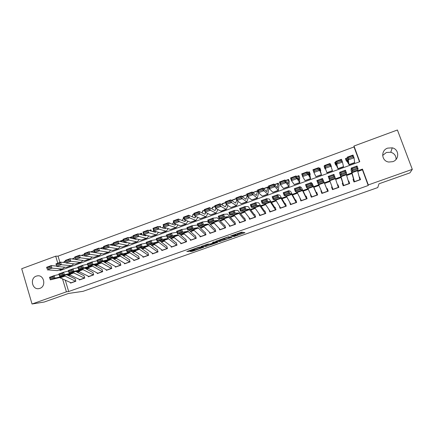 <?xml version="1.0" encoding="UTF-8"?>
<svg xmlns="http://www.w3.org/2000/svg" width="434" height="434" viewBox="0 0 434 434"><rect width="100%" height="100%" fill="white"/><g stroke="black" fill="none" stroke-linecap="round" stroke-linejoin="round"><path stroke-width="0.65" d="M233.633 236.687L244.95 232.667L241.738 232.136L230.514 236.009L236.02 234.637L231.837 236.476L237.772 234.875L233.633 236.687M36.266 276.127L37.346 275.856C44.073 274.548 46.476 286.359 39.879 288.371L38.941 288.621C32.159 290.069 29.631 278.189 36.266 276.127M382.636 155.448L386.374 152.486L390.774 152.242C394.338 153.381 396.106 155.768 396.068 159.392M387.665 148.113L392.265 147.848C399.231 149.193 399.606 159.566 392.754 161.67L388.728 162.034C381.394 161.128 380.58 150.332 387.665 148.113M190.824 251.215L190.179 251.536L192.598 251.215L203.817 247.174L199.494 247.06L198.322 247.38L186.81 251.541L189.577 251.215L194.828 249.317L194.036 249.154L198.962 247.532L201.843 247.711L190.824 251.215M359.493 161.822L354.019 146.942L353.992 146.03L397.408 129.999L412.3 169.352L409.935 172.857L378.985 183.794L377.759 187.569L83.046 291.328L68.496 293.455L44.241 302.021L32.029 304.001L21.7 268.722L55.693 256.174L57.803 263.188M412.3 169.352L368.314 184.927L362.477 169.081L357.621 170.833M65.225 280.001L68.686 291.512L368.216 185.508L368.314 184.927M68.686 291.512L66.407 291.832L32.029 304.001M219.468 241.657L232.076 237.246L228.517 236.807L227.373 237.116L215.568 241.337L219.468 241.657L219.154 240.707L223.705 239.188M217.054 242.161L217.184 242.546L205.391 246.62L201.11 246.441L207.647 244.179L210.49 243.946L214.266 242.563L212.557 242.416M217.184 242.546L217.879 242.215L213.864 241.955L212.557 242.384M65.491 261.062L64.053 261.588L64.666 261.566M74.952 257.595L73.449 258.355M84.484 254.107L82.292 255.121M94.086 250.597L90.603 251.872L91.032 252.024M103.753 247.054L100.026 248.422M113.496 243.49L109.688 244.884M123.918 242.286L123.18 239.948L119.421 241.32M133.026 238.635L132.375 236.584L129.229 237.734M142.184 234.93L141.63 233.194L139.102 234.121M151.39 231.159L150.951 229.781L149.052 230.476M160.645 227.313L160.336 226.347L159.077 226.808M169.949 223.391L169.786 222.892L169.173 223.114M183.739 217.781L183.126 218.009L183.658 218.107M194.079 214L192.739 214.488L193.266 214.608M204.495 210.186L202.418 210.946L202.938 211.081M214.993 206.345L212.161 207.381L212.682 207.539M225.566 202.472L221.98 203.79L222.496 203.969M236.226 198.571L231.864 200.172L232.38 200.378M246.962 194.644L242.026 196.45M257.785 190.683L252.751 192.528M268.923 189.463L268.044 186.929L263.557 188.568M279.149 185.73L278.265 183.186L274.451 184.58M289.451 181.971L288.556 179.421L285.431 180.566M299.829 178.179L298.923 175.629L296.493 176.513M309.377 174.696L310.277 174.365L309.366 171.804L307.646 172.434M320.129 170.774L320.807 170.524L319.885 167.953L318.881 168.321M324.529 166.255L324.117 166.406L325.104 168.956M330.231 164.166L331.283 166.699M335.905 162.094L334.744 162.517L335.683 165.094L336.415 164.828M353.77 179.106L353.043 179.367L353.998 181.976L360.513 179.649L359.553 177.039L359.244 177.148M342.887 183.002L342.263 183.224L343.207 185.828L349.674 183.517L348.724 180.913L348.318 181.059M332.081 186.87L331.56 187.054L332.498 189.647L338.911 187.358L337.972 184.759L337.473 184.938M321.355 190.71L320.938 190.857L321.865 193.445L328.234 191.172L327.301 188.578L326.704 188.79M310.711 194.519L310.391 194.633L311.308 197.21L317.634 194.953L316.711 192.37L316.023 192.615M300.144 198.3L300.833 200.947L307.109 198.707L306.198 196.135L305.417 196.412M289.652 202.054L290.433 204.658L296.666 202.434L295.76 199.868L294.887 200.177M279.241 205.781L280.109 208.342L286.294 206.134L285.398 203.579L284.438 203.92M269.075 209.736L269.861 212.004L276.002 209.812L275.113 207.257M259.006 213.653L259.684 215.633L265.782 213.457L264.903 210.913M248.98 217.477L249.583 219.241L255.637 217.076L254.763 214.537M239.009 221.226L239.552 222.816L245.563 220.673L244.7 218.139M229.103 224.915L229.591 226.369L235.559 224.242L234.707 221.72M219.257 228.555L219.707 229.901L225.631 227.785L224.785 225.268M209.47 232.157L209.888 233.405L215.769 231.306L214.933 228.794M199.754 235.716L200.139 236.883L205.982 234.799L205.152 232.293M190.097 239.237L190.461 240.338L196.26 238.266L195.436 235.77M180.511 242.725L180.848 243.767L186.609 241.711L185.79 239.221M170.985 246.186L171.305 247.174L177.023 245.134L176.215 242.649M161.524 249.615L161.828 250.554L167.502 248.53L166.705 246.056M152.128 253.011L152.415 253.912L158.052 251.899L157.26 249.436M142.791 256.385L143.068 257.248L148.667 255.252L147.88 252.789M133.52 259.733L133.786 260.563L139.347 258.577L138.565 256.125M124.314 263.053L124.563 263.85L130.086 261.881L129.316 259.434M115.167 266.346L115.406 267.122L120.896 265.163L120.131 262.722M106.086 269.617L106.314 270.366L111.766 268.418L111.006 265.988M97.059 272.861L97.281 273.588L102.695 271.657L101.947 269.232M88.097 276.084L88.314 276.789L93.69 274.868L92.947 272.449M79.194 279.284L79.406 279.968L84.744 278.064L84.006 275.65M368.216 185.508L362.433 169.797L357.784 171.473M351.979 173.562L346.641 175.482M340.999 177.517L335.58 179.464M330.084 181.445L324.681 183.387M319.153 185.383L313.907 187.271M308.303 189.289L303.209 191.117M297.534 193.163L292.592 194.942M286.841 197.009L282.057 198.734M276.236 200.828L271.597 202.499M265.706 204.62L261.214 206.237M255.257 208.385L250.906 209.947M244.884 212.118L240.675 213.631M234.588 215.823L230.519 217.288M224.367 219.506L220.434 220.917M214.217 223.157L210.425 224.524M204.148 226.781L200.486 228.1M194.144 230.383L190.618 231.653M184.217 233.959L180.821 235.179M174.365 237.506L171.094 238.684M164.578 241.027L161.437 242.156M154.862 244.526L151.851 245.611M145.216 247.998L142.325 249.04M135.641 251.443L132.875 252.442M126.131 254.867L123.484 255.821M116.692 258.268L114.158 259.179M107.312 261.642L104.903 262.51M98.003 264.995L95.708 265.82M88.758 268.326L86.578 269.107M79.579 271.63L77.507 272.373M70.46 274.912L68.501 275.617M75.125 278.829L75.858 281.232L70.552 283.125L70.351 282.463M354.019 146.942L58.042 256.136L59.93 262.407M61.953 269.123L62.154 269.791M347.368 157.895L345.453 158.6L346.397 161.182L347.374 160.83M330.486 164.074L331.413 166.651L331.147 166.748M324.117 166.406L325.044 168.978L325.462 168.826M231.864 200.172L232.087 200.823M221.98 203.79L222.23 204.533M212.161 207.381L212.394 208.081M202.418 210.946L202.635 211.608M192.739 214.488L192.946 215.118M183.126 218.009L183.322 218.606M81.695 255.132L81.82 255.539M72.841 258.371L72.972 258.789M64.053 261.588L64.178 261.995M58.042 256.136L55.693 256.174M59.816 269.899L60.017 270.566L359.77 161.725L353.992 146.03M62.453 278.671L66.407 291.832M351.806 172.927L346.451 174.859M340.798 176.893L335.368 178.851M329.862 180.832L324.448 182.785M318.903 184.781L313.646 186.674M308.031 188.698L302.927 190.537M297.236 192.588L292.288 194.367M286.527 196.445L281.731 198.17M275.899 200.275L271.25 201.946M265.348 204.072L260.845 205.694M254.877 207.848L250.516 209.416M244.483 211.591L240.262 213.11M234.165 215.307L230.085 216.778M223.922 218.996L219.984 220.418M213.756 222.658L209.953 224.031M203.66 226.298L199.998 227.617M193.645 229.906L190.108 231.181M183.696 233.487L180.294 234.713M173.822 237.045L170.551 238.223M164.019 240.577L160.873 241.711M154.287 244.082L151.265 245.172M144.625 247.564L141.728 248.606M135.028 251.02L132.251 252.018M125.502 254.454L122.849 255.409M116.041 257.861L113.507 258.772M106.65 261.246L104.231 262.114M97.325 264.604L95.019 265.434M88.059 267.941L85.872 268.727M78.863 271.255L76.791 272.004M69.733 274.543L67.769 275.254M362.433 169.797L362.477 169.081M359.553 177.039L359.515 178.195M348.724 180.913L349.017 183.387M331.56 187.054L332.58 189.62M337.972 184.759L338.737 187.423M320.938 190.857L322.381 193.26M310.391 194.633L311.227 195.642M299.927 198.376L300.409 198.826M237.474 234.002L237.772 234.875M236.02 234.637L235.846 234.121L237.447 233.915M237.572 234.295L243.067 232.358M217.559 240.582L219.154 240.707M230.08 237.875L230.584 237.637L227.427 237.295L222.93 239.118L225.17 239.318L230.08 237.875M209.34 244.261L206.21 245.367L206.524 246.306M203.329 245.611L206.21 245.367M211.06 244.342L215.931 242.622L215.02 242.568L210.805 243.962L210.116 244.299L211.06 244.342M352.826 156.967L352.413 155.866L348.345 157.358L348.752 158.453L352.826 156.967L354.052 157.808L348.247 159.924L347.233 157.184L353.032 155.057L354.052 157.808L354.686 162.745L349.115 164.768M348.752 158.453L348.247 159.924L349.099 164.779L346.972 161.193M346.289 160.884L346.023 158.567L348.122 162.066L347.233 157.184L348.345 157.358M352.413 155.866L353.032 155.057M354.518 181.792L351.985 172.71L352.262 170.909L351.236 168.094L351.057 170.264L353.558 179.182M353.596 179.334L353.683 181.108M352.441 168.528L351.236 168.094L357.057 165.989L358.083 168.81L352.262 170.909L352.853 169.656L356.938 168.18L356.526 167.052L352.441 168.528L352.853 169.656M359.938 179.855L357.583 170.692L358.083 168.81L356.938 168.18M357.057 165.989L356.526 167.052M341.227 161.209L340.826 160.108L336.789 161.589L337.191 162.685L341.227 161.209L342.469 162.034L336.713 164.139L335.715 161.399L341.466 159.294L342.469 162.034L343.533 166.797L337.999 168.81M337.191 162.685L336.713 164.139L337.988 168.815L336.269 165.099M335.938 165.001L335.325 162.484L337.017 166.113L335.715 161.399L336.789 161.589M340.826 160.108L341.466 159.294M329.986 163.499L332.466 170.822L326.965 172.819L324.285 165.587L329.986 163.499L329.325 164.318L325.321 165.783L325.717 166.878L329.721 165.414L329.325 164.318M329.721 165.414L330.979 166.233L325.267 168.316L325.717 166.878M324.285 165.587L325.321 165.783M320.493 170.638L319.424 168.3L320.514 172.13L318.605 167.67L321.486 174.81L320.363 170.904M318.306 169.585L317.916 168.495L313.945 169.949L314.335 171.039L318.306 169.585L319.581 170.394L313.918 172.461L315.93 176.649L321.48 174.815M314.335 171.039L313.918 172.461L312.947 169.743L318.605 167.67L317.916 168.495M312.947 169.743L313.945 169.949M310.272 174.349L308.916 172.146L309.621 176.101L307.31 171.804L308.27 174.522L310.587 178.77L309.854 174.739M306.984 173.73L306.599 172.64L302.655 174.083L303.041 175.168L306.984 173.73L308.27 174.522L302.65 176.578L305.037 180.604L310.576 178.775M303.041 175.168L302.65 176.578L301.695 173.86L307.31 171.804L306.599 172.64M301.695 173.86L302.655 174.083M343.733 185.638L339.67 172.282L339.73 173.513L342.784 183.039M342.833 183.186L343.478 185.73M340.842 172.727L339.67 172.282L345.442 170.193L346.462 173.003L340.685 175.086L341.249 173.85L345.296 172.385L344.889 171.262L340.842 172.727L341.249 173.85M349.115 183.718L346.408 174.718L346.462 173.003L345.296 172.385M345.442 170.193L344.889 171.262M333.03 189.457L328.196 176.437L333.925 174.365L334.934 177.164L329.205 179.231L329.731 178.011L333.751 176.557L333.345 175.434L329.33 176.888L329.731 178.011M338.374 187.553L334.934 177.164L333.751 176.557M333.925 174.365L333.345 175.434M329.33 176.888L328.196 176.437M322.408 193.249L316.815 180.555L322.495 178.499L326.78 188.768M327.903 191.291L326.84 188.909M321.898 179.578L322.495 178.499L323.498 181.287L317.818 183.338L318.312 182.139L322.299 180.696L321.898 179.578L317.91 181.021L318.312 182.139M327.708 191.356L324.122 182.204L323.498 181.287L322.299 180.696M317.91 181.021L316.815 180.555M311.862 197.014L307.972 188.568L306.518 187.417L305.52 184.645L311.156 182.606L312.198 183.468L316.207 192.55M317.612 194.964L316.272 192.691M310.532 183.685L311.156 182.606L312.154 185.383L306.518 187.417L306.979 186.229L310.934 184.803L310.532 183.685L306.578 185.117L306.979 186.229M317.124 195.132L313.164 186.153L310.934 184.803M306.578 185.117L305.52 184.645M299.482 177.202L298.489 175.96L298.804 180.039L296.102 175.911L297.051 178.618L299.769 182.703L299.422 178.542M295.749 177.837L295.37 176.746L291.458 178.179L291.838 179.264L295.749 177.837L297.051 178.618L291.474 180.658L294.23 184.531L299.748 182.709M291.838 179.264L291.474 180.658L290.536 177.951L296.102 175.911L295.37 176.746M290.536 177.951L291.458 178.179M301.391 200.747L297.171 192.457L295.304 191.465L294.317 188.703L299.905 186.674L301.332 187.396L305.715 196.304M306.621 197.334L305.786 196.445M299.265 187.765L299.905 186.674L300.898 189.446L295.304 191.465L295.738 190.293L299.661 188.871L299.265 187.765L295.337 189.181L295.738 190.293M306.616 198.886L302.292 190.07L299.661 188.871M295.337 189.181L294.317 188.703M288.957 180.56L288.138 179.747L288.073 183.951L284.986 179.98L285.919 182.687L289.039 186.604L289.066 182.323M284.601 181.911L284.227 180.826L280.348 182.247L280.722 183.332L284.601 181.911L285.919 182.687L280.386 184.705L283.505 188.432L289.006 186.615M280.722 183.332L280.386 184.705L279.458 182.003L284.986 179.98L284.227 180.826M279.458 182.003L280.348 182.247M290.997 204.457L286.456 196.32L286.136 195.891L284.178 195.479L283.196 192.723L288.746 190.716L290.552 191.296L295.299 200.036M296.064 200.736L295.375 200.166M288.078 191.806L288.746 190.716L289.733 193.477L284.178 195.479L284.579 194.323L288.474 192.913L288.078 191.806L284.189 193.217L284.579 194.323M296.189 202.607L291.502 193.96L288.474 192.913M284.189 193.217L283.196 192.723M278.574 184.081L277.841 183.571L277.424 187.835L273.952 184.021L274.874 186.718L278.384 190.472L278.785 186.072M273.545 185.953L273.176 184.873L269.324 186.284L269.693 187.363L273.545 185.953L274.874 186.718L269.384 188.725L272.856 192.3L278.346 190.488M269.693 187.363L269.384 188.725L268.472 186.029L273.952 184.021L273.176 184.873M268.472 186.029L269.324 186.284M280.684 208.141L275.823 200.15L275.471 199.738L273.143 199.461L272.167 196.716L277.673 194.725L279.849 195.164L284.954 203.736M285.637 204.257L285.04 203.866M276.984 195.821L277.673 194.725L278.65 197.475L273.143 199.461L273.512 198.322L277.375 196.922L276.984 195.821L273.122 197.22L273.512 198.322M285.832 206.302L280.793 197.823L277.375 196.922M273.122 197.22L272.167 196.716M268.299 187.662L267.632 187.309L266.85 191.687L263.009 188.031L263.915 190.721L267.811 194.318L268.581 189.799M262.57 189.967L262.207 188.888L258.387 190.287L258.745 191.361L262.57 189.967L263.915 190.721L258.469 192.712L262.293 196.141L267.762 194.334M258.745 191.361L258.469 192.712L257.568 190.021L263.009 188.031L262.207 188.888M257.568 190.021L258.387 190.287M270.442 211.792L265.266 203.953L264.881 203.557L262.19 203.416L261.219 200.682L266.682 198.701L269.226 199.005L274.689 207.409M275.308 207.815L274.782 207.539M265.977 199.803L266.682 198.701L267.659 201.441L262.19 203.416L262.532 202.287L266.368 200.899L265.977 199.803L262.141 201.192L262.532 202.287M275.552 209.969L270.165 201.653L267.659 201.441L266.368 200.899M262.141 201.192L261.219 200.682M257.948 191.161L257.492 191.02L256.358 195.512L252.149 192.007L253.044 194.692L257.313 198.132L258.447 193.493M251.682 193.949L251.319 192.875L247.532 194.258L247.89 195.333L251.682 193.949L253.044 194.692L247.635 196.667L251.807 199.955L257.259 198.154M247.89 195.333L247.635 196.667L246.745 193.987L252.149 192.007L251.319 192.875M246.745 193.987L247.532 194.258M260.27 215.421L254.791 207.729L254.373 207.343L251.324 207.338L250.358 204.609L255.778 202.651L258.68 202.819L264.496 211.06M265.065 211.385L264.594 211.179M255.051 203.752L255.778 202.651L256.749 205.38L251.324 207.338L251.633 206.221L255.442 204.848L255.051 203.752L251.248 205.13L251.633 206.221M265.348 213.615L259.619 205.456L256.749 205.38L255.442 204.848M251.248 205.13L250.358 204.609M247.212 195.387L245.942 199.309L241.369 195.956L242.253 198.631L246.897 201.918L248.367 197.242M240.875 197.899L240.523 196.824L236.763 198.202L237.116 199.277L240.875 197.899L242.253 198.631L236.888 200.589L241.396 203.736L246.832 201.94M237.116 199.277L236.888 200.589L236.009 197.92L241.369 195.956L240.523 196.824M236.009 197.92L236.763 198.202M250.174 219.024L244.391 211.477L243.941 211.103L240.539 211.228L239.584 208.515L244.96 206.568L248.215 206.6L254.373 214.678M254.904 214.949L254.481 214.797M244.212 207.674L244.96 206.568L245.921 209.286L240.539 211.228L240.821 210.127L244.597 208.765L244.212 207.674L240.441 209.042L240.821 210.127M255.214 217.228L249.149 209.231L245.921 209.286L244.597 208.765M240.441 209.042L239.584 208.515M236.747 200.166L235.602 203.074L230.671 199.873L231.544 202.542L236.557 205.673L238.157 201.479M230.156 201.821L229.803 200.747L226.076 202.114L226.418 203.183L230.156 201.821L231.544 202.542L226.217 204.485L231.062 207.49L236.487 205.7M226.418 203.183L226.217 204.485L225.354 201.821L230.671 199.873L229.803 200.747M232.553 200.09L232.174 200.882M225.354 201.821L226.076 202.114M240.154 222.604L234.072 215.193L233.584 214.841L229.841 215.09L228.886 212.383L234.224 210.452L237.832 210.354L244.326 218.275M244.819 218.503L244.44 218.394M233.459 211.564L234.224 210.452L235.179 213.165L229.841 215.09L230.096 214.005L233.839 212.649L233.459 211.564L229.711 212.92L230.096 214.005M245.156 220.819L238.754 212.975L235.179 213.165L233.839 212.649M229.711 212.92L228.886 212.383M226.369 204.582L225.338 206.817L220.06 203.763L220.917 206.421L226.293 209.405L227.991 205.586M219.512 205.711L219.17 204.642L215.465 205.998L215.806 207.061L219.512 205.711L220.917 206.421L215.633 208.353L221.188 211.26L226.212 209.432M215.806 207.061L215.633 208.353L214.781 205.694L220.06 203.763L219.17 204.642M222.68 203.703L222.034 204.946M214.781 205.694L215.465 205.998M230.199 226.152L223.825 218.888L223.309 218.541L219.224 218.92L218.275 216.224L223.57 214.309L227.519 214.081L234.349 221.845M234.816 222.04L234.474 221.958M222.783 215.427L223.57 214.309L224.519 217.011L219.224 218.92L219.447 217.852L223.163 216.506L222.783 215.427L219.067 216.767L219.447 217.852M235.168 224.383L228.436 216.696L224.519 217.011L223.163 216.506M219.067 216.767L218.275 216.224M216.143 208.635L214.884 210.501L209.524 207.62L210.371 210.273L216.099 213.105L217.873 209.595M208.955 209.568L208.618 208.504L204.94 209.85L205.277 210.913L208.955 209.568L210.371 210.273L205.13 212.188L210.626 214.922L216.018 213.137M205.277 210.913L205.13 212.188L204.289 209.535L209.524 207.62L208.618 208.504M212.872 207.289L211.955 208.922M204.289 209.535L204.94 209.85M220.32 229.678L213.653 222.55L213.105 222.219L208.683 222.723L207.745 220.038L213.002 218.134L217.288 217.787L224.449 225.387M224.883 225.561L224.573 225.501M212.193 219.257L213.002 218.134L213.94 220.825L208.683 222.723L208.879 221.666L212.568 220.336L212.193 219.257L208.504 220.591L208.879 221.666M225.251 227.921L218.199 220.385L213.94 220.825L212.568 220.336M208.504 220.591L207.745 220.038M205.976 212.611L204.75 214.195L199.07 211.445L199.906 214.098L205.987 216.783L207.815 213.523M198.479 213.398L198.143 212.34L194.497 213.674L194.828 214.732L198.479 213.398L199.906 214.098L194.703 215.996L200.519 218.595L205.895 216.816M194.828 214.732L194.703 215.996L193.873 213.349L199.07 211.445L198.143 212.34M203.139 210.853L201.929 212.828M193.873 213.349L194.497 213.674M210.506 233.183L203.557 226.19L202.982 225.87L198.224 226.499L197.291 223.825L202.51 221.931L207.126 221.459L208.667 222.685M215.02 229.06L214.749 229.016M208.705 222.723L214.613 228.908M201.68 223.06L202.51 221.931L203.443 224.617L198.224 226.499L198.398 225.458L202.054 224.134L201.68 223.06L198.023 224.383L198.398 225.458M215.405 231.436L208.032 224.047L203.443 224.617L202.054 224.134M198.023 224.383L197.291 223.825M195.875 216.517L194.692 217.863L188.698 215.248L189.517 217.89L195.946 220.434L197.823 217.391M188.079 217.201L187.748 216.143L184.13 217.467L184.455 218.524L188.079 217.201L189.517 217.89L184.352 219.778L190.488 222.241L195.848 220.467M184.455 218.524L184.352 219.778L183.539 217.136L188.698 215.248L187.748 216.143M193.466 214.391L191.964 216.669M183.539 217.136L184.13 217.467M200.763 236.66L193.531 229.798L192.929 229.494L187.846 230.242L186.918 227.579L192.094 225.702L197.041 225.105L197.893 225.539M198.788 226.423L204.848 232.402M191.248 226.83L192.094 225.702L193.027 228.376L187.846 230.242L187.987 229.212L191.622 227.904L191.248 226.83L187.618 228.143L187.987 229.212M205.629 234.924L197.947 227.687L193.027 228.376L191.622 227.904M187.618 228.143L186.918 227.579M185.833 220.369L184.71 221.503L178.401 219.018L179.209 221.655L185.98 224.052L187.889 221.194M177.756 220.977L177.435 219.919L173.839 221.232L174.164 222.289L177.756 220.977L179.209 221.655L174.083 223.526L180.528 225.859L185.871 224.09M174.164 222.289L174.083 223.526L173.28 220.895L178.401 219.018L177.435 219.919M183.788 217.944L182.068 220.461M173.28 220.895L173.839 221.232M191.09 240.111L183.582 233.383L182.947 233.091L177.544 233.964L176.622 231.306L181.759 229.445L187.331 228.756M188.936 230.085L195.148 235.874M180.897 230.573L181.759 229.445L182.687 232.109L177.544 233.964L177.663 232.944L181.266 231.642L180.897 230.573L177.294 231.881L177.663 232.944M195.918 238.385L187.927 231.295L182.687 232.109L181.266 231.642M177.294 231.881L176.622 231.306M175.862 224.166L174.799 225.116L168.18 222.761L168.978 225.392L176.085 227.649L178.021 224.953M167.513 224.72L167.193 223.667L163.629 224.975L163.949 226.027L167.513 224.72L168.978 225.392L163.895 227.248L170.638 229.45L175.971 227.693M163.949 226.027L163.895 227.248L163.103 224.622L168.18 222.761L167.193 223.667M173.681 222.197L172.233 224.199M163.103 224.622L163.629 224.975M181.488 243.539L173.041 236.666L167.323 237.653L166.406 235L171.506 233.156L176.98 232.331M179.15 233.704L185.524 239.318M170.622 234.289L171.506 233.156L172.423 235.808L167.323 237.653L167.41 236.649L170.991 235.353L170.622 234.289L167.047 235.586L167.41 236.649M186.278 241.825L177.983 234.881L172.423 235.808L170.991 235.353M167.047 235.586L166.406 235M169.868 223.147L169.455 223.212M165.951 227.921L164.958 228.702L158.036 226.477L158.822 229.098L166.26 231.219L168.213 228.658M157.347 228.436L157.032 227.389L153.495 228.68L153.804 229.732L157.347 228.436L158.822 229.098L153.777 230.942L160.824 233.02L166.135 231.262M153.804 229.732L153.777 230.942L152.996 228.322L158.036 226.477L157.032 227.389M163.629 226.374L162.462 227.899M152.996 228.322L153.495 228.68M171.945 246.941L163.206 240.208L157.173 241.315L156.262 238.673L161.323 236.839L166.737 235.96M169.428 237.289L175.96 242.742M160.423 237.978L161.323 236.839L162.24 239.487L157.173 241.315L157.238 240.322L160.792 239.042L160.423 237.978L156.875 239.264L157.238 240.322M176.709 245.243L168.115 238.44L162.24 239.487L160.792 239.042M156.875 239.264L156.262 238.673M160.412 226.591L159.734 227.02M156.115 231.631L155.188 232.261L147.972 230.161L148.743 232.781L155.942 234.794L156.788 234.528L158.475 232.326M147.256 232.125L146.947 231.078L143.432 232.364L143.741 233.411L147.256 232.125L148.743 232.781L143.735 234.61L151.081 236.563L156.376 234.81M143.741 233.411L143.735 234.61L142.965 231.995L147.972 230.161L146.947 231.078M153.636 230.47L152.763 231.555M142.965 231.995L143.432 232.364M162.473 250.32L153.441 243.729L147.099 244.95L146.198 242.318L151.222 240.501L156.571 239.573M159.772 240.837L166.466 246.138M150.305 241.64L151.222 240.501L152.128 243.138L147.099 244.95L147.142 243.968L150.669 242.698L150.305 241.64L146.779 242.915L147.142 243.968M167.204 248.633L158.312 241.971L152.128 243.138L150.669 242.698M146.779 242.915L146.198 242.318M151.021 230.009L150.077 230.774M146.339 235.304L145.488 235.798L137.979 233.823L138.739 236.432L146.231 238.326L147.121 238.038L148.802 235.955M137.242 235.787L136.932 234.745L133.45 236.02L133.753 237.067L137.242 235.787L138.739 236.432L133.764 238.25L141.403 240.078L146.687 238.331M133.753 237.067L133.764 238.25L133.01 235.646L137.979 233.823L136.932 234.745M143.697 234.496L143.122 235.174M133.01 235.646L133.45 236.02M153.072 253.678L143.746 247.228L137.106 248.557L136.205 245.937L141.191 244.13L146.486 243.165M150.18 244.358L157.037 249.512M140.258 245.275L141.191 244.13L142.092 246.756L137.106 248.557L137.117 247.592L140.616 246.328L140.258 245.275L136.759 246.539L137.117 247.592M157.764 252.002L148.58 245.481L142.092 246.756L140.616 246.328M136.759 246.539L136.205 245.937M141.696 233.411L140.48 234.479M136.634 238.939L135.858 239.308L128.057 237.458L128.811 240.056L136.591 241.83L137.524 241.526L139.195 239.552M127.298 239.422L126.999 238.38L123.538 239.649L123.836 240.691L127.298 239.422L128.811 240.056L123.874 241.863L131.795 243.572L137.063 241.83M123.836 240.691L123.874 241.863L123.126 239.264L128.057 237.458L126.999 238.38M133.96 238.293L133.553 238.76M123.126 239.264L123.538 239.649M143.73 257.015L134.117 250.695L127.178 252.138L126.289 249.523L131.236 247.733L136.477 246.734M140.659 247.847L147.674 252.865M130.287 248.883L131.236 247.733L132.131 250.353L127.178 252.138L127.173 251.183L130.645 249.93L130.287 248.883L126.815 250.136L127.173 251.183M148.39 255.349L138.923 248.964L132.131 250.353L130.645 249.93M126.815 250.136L126.289 249.523M132.435 236.785L130.949 238.141M126.994 242.535L126.294 242.79L118.211 241.06L118.954 243.658L127.021 245.308L127.992 244.993L129.652 243.111M117.43 243.035L117.131 241.993L113.697 243.252L113.996 244.288L117.43 243.035L118.954 243.658L114.05 245.449L122.258 247.038L127.509 245.302M113.996 244.288L114.05 245.449L113.317 242.856L118.211 241.06L117.131 241.993M124.363 241.966L124.043 242.313M113.317 242.856L113.697 243.252M134.453 260.324L124.558 254.14L117.332 255.691L116.442 253.087L121.352 251.308L126.544 250.277M131.198 251.302L138.375 256.19M120.386 252.458L121.352 251.308L122.247 253.917L117.332 255.691L117.294 254.753L120.744 253.505L120.386 252.458L116.941 253.706L117.294 254.753M139.081 258.669L129.332 252.42L122.247 253.917L120.744 253.505M116.941 253.706L116.442 253.087M123.24 240.138L121.477 241.76M117.419 246.1L108.435 244.64L109.167 247.234L117.516 248.763L118.531 248.432L120.175 246.637M107.632 246.615L107.344 245.573L103.932 246.827L104.225 247.863L107.632 246.615L109.167 247.234L104.301 249.007L112.786 250.478L118.026 248.747M104.225 247.863L104.301 249.007L103.574 246.42L108.435 244.64L107.344 245.573M103.574 246.42L103.932 246.827M125.236 263.612L115.07 257.563L107.551 259.223L106.666 256.624L111.543 254.861L116.686 253.803M121.808 254.731L129.142 259.499M110.562 256.017L111.543 254.861L112.433 257.46L107.551 259.223L107.496 258.295L110.914 257.058L110.562 256.017L107.138 257.253L107.496 258.295M129.837 261.968L119.806 255.854L112.433 257.46L110.914 257.058M107.138 257.253L106.666 256.624M113.578 243.783L112.07 245.34M107.865 249.626L98.735 248.194L99.457 250.781L108.077 252.192L109.135 251.845L110.762 250.13M97.91 250.168L97.623 249.132L94.238 250.375L94.525 251.405L97.91 250.168L99.457 250.781L94.623 252.545L103.384 253.901L108.603 252.17M94.525 251.405L94.623 252.545L93.907 249.962L98.735 248.194L97.623 249.132M93.907 249.962L94.238 250.375M116.084 266.877L105.646 260.959L97.845 262.727L96.966 260.14L101.806 258.387L106.9 257.308M112.477 258.138L119.968 262.782M100.807 259.543L101.806 258.387L102.69 260.975L97.845 262.727L97.764 261.805L101.16 260.579L100.807 259.543L97.411 260.769L97.764 261.805M120.652 265.245L110.35 259.261L102.69 260.975L101.16 260.579M97.411 260.769L96.966 260.14M103.927 247.678L102.722 248.888M98.268 253.109L89.1 251.725L89.811 254.302L98.708 255.599L99.804 255.235L101.415 253.592M88.259 253.7L87.972 252.664L84.614 253.895L84.896 254.926L88.259 253.7L89.811 254.302L85.015 256.049L94.048 257.291L99.256 255.572M84.896 254.926L85.015 256.049L84.31 253.478L89.1 251.725L87.972 252.664M100.395 248.449L103.797 247.206M84.31 253.478L84.614 253.895M106.997 270.122L96.294 264.333L88.21 266.205L87.337 263.622L92.144 261.886L97.189 260.785M103.211 261.512L110.86 266.037M91.124 263.042L92.144 261.886L93.017 264.469L88.21 266.205L88.102 265.299L91.476 264.078L91.124 263.042L87.755 264.263L88.102 265.299M111.533 268.5L100.965 262.646L93.017 264.469L91.476 264.078M87.755 264.263L87.337 263.622M94.341 251.525L93.44 252.393M84.993 255.979L79.541 255.225L80.236 257.796L89.404 258.979L90.538 258.604L92.133 257.031M78.673 257.205L78.391 256.174L75.055 257.395L75.337 258.425L78.673 257.205L80.236 257.796L75.478 259.532L84.776 260.66L89.968 258.946M75.337 258.425L74.784 256.966L79.541 255.225L78.391 256.174M91.433 251.725L94.14 250.792M74.784 256.966L75.055 257.395M97.97 273.339L87.001 267.68L78.641 269.655L77.773 267.084L82.547 265.358L87.543 264.241M94.01 264.859L101.811 269.275M81.516 266.519L82.547 265.358L83.415 267.93L78.641 269.655L78.516 268.76L81.863 267.55L81.516 266.519L78.169 267.729L78.516 268.76M102.478 271.733L92.534 266.188L91.639 266.009L83.415 267.93L81.863 267.55M78.169 267.729L77.773 267.084M84.814 255.311L84.223 255.87M75.429 259.358L70.048 258.702L70.737 261.268L80.16 262.337L81.337 261.946L82.91 260.438M69.158 260.682L68.881 259.651L65.572 260.867L65.843 261.892L69.158 260.682L70.737 261.268L66.006 262.993L75.565 264.008L80.746 262.293M65.843 261.892L65.322 260.433L70.048 258.702L68.881 259.651M82.536 254.986L81.842 255.545M65.322 260.433L65.572 260.867M89.008 276.539L77.778 271.006L69.147 273.084L68.284 270.523L73.02 268.809L77.974 267.675M84.869 268.185L92.827 272.492M71.973 269.97L73.02 268.809L73.883 271.369L69.147 273.084L68.995 272.199L72.321 271L71.973 269.97L68.648 271.174L68.995 272.199M93.484 274.944L82.384 269.346L73.883 271.369L72.321 271M68.648 271.174L68.284 270.523M75.348 259.055L75.066 259.315M65.935 262.727L60.619 262.158L61.297 264.713L70.986 265.673L71.773 265.554L73.753 263.818M59.713 264.132L59.442 263.107L56.154 264.311L56.425 265.337L59.713 264.132L61.297 264.713L56.604 266.427L66.424 267.333L71.588 265.624M56.425 265.337L55.932 263.872L60.619 262.158L59.442 263.107M73.693 258.219L72.706 259.027M55.932 263.872L56.154 264.311M80.1 279.718L68.615 274.31L59.718 276.485L58.856 273.935L63.559 272.232L68.474 271.087M75.793 271.483L83.903 275.688M62.501 273.398L63.559 272.232L64.422 274.787L59.718 276.485L59.545 275.612L62.843 274.424L62.501 273.398L59.198 274.592L59.545 275.612M84.549 278.134L73.189 272.661L64.422 274.787L62.843 274.424M59.198 274.592L58.856 273.935M56.512 266.075L51.261 265.581L51.934 268.136L61.878 268.982L63.131 268.565L64.661 267.17M50.339 267.561L50.067 266.541L46.807 267.735L47.073 268.76L50.339 267.561L51.934 268.136L47.273 269.834L57.342 270.632L62.491 268.928M47.073 268.76L46.606 267.29L51.261 265.581L50.067 266.541M64.91 261.431L63.635 262.478M46.606 267.29L46.807 267.735M71.257 282.876L59.518 277.586L50.355 279.865L49.503 277.321L54.174 275.628L59.04 274.478M66.776 274.76L75.039 278.861M53.094 276.8L54.174 275.628L55.026 278.178L50.355 279.865L50.16 279.002L53.436 277.82L53.094 276.8L49.818 277.982L50.16 279.002M75.673 281.297L65.024 276.1L64.058 275.953L55.026 278.178L53.436 277.82M49.818 277.982L49.503 277.321M237.165 233.877L237.49 234.837M235.602 234.208L235.738 234.599M244.027 232.516L244.201 233.025M231.208 237.11L231.36 237.55M220.271 240.403L220.591 241.347M230.373 237.013L230.584 237.637M205.081 245.677L205.391 246.62M214.081 241.971L214.266 242.519M215.747 242.08L215.931 242.622M214.835 242.02L215.02 242.568M201.669 247.114L201.832 247.602M198.853 247.206L198.962 247.532M189.36 250.548L189.577 251.215M188.22 250.95L188.41 251.536M203.041 247.152L203.15 247.494M192.414 250.657L192.598 251.215M191.302 251.047L191.459 251.53M354.708 162.549L349.104 164.589M347.412 158.117L346.055 158.611M351.985 172.71L357.583 170.692M351.876 172.195L357.497 170.171M354.475 181.634L359.9 179.698M343.522 166.618L337.961 168.642M335.965 162.305L335.352 162.528M332.422 170.654L326.9 172.656M321.404 174.658L315.93 176.649M319.435 168.354L318.968 168.522M310.473 178.629L305.037 180.604M308.921 172.2L307.749 172.629M340.853 176.719L346.408 174.718M340.712 176.22L346.283 174.213M343.685 185.486L349.072 183.56M329.807 180.701L335.325 178.716M329.628 180.213L335.162 178.222M332.976 189.305L338.319 187.401M318.849 184.651L324.317 182.676M318.632 184.179L324.122 182.204M322.343 193.103L327.648 191.21M307.972 188.568L313.397 186.615M307.717 188.112L313.164 186.153M311.791 196.868L317.059 194.991M299.623 182.573L294.23 184.531M298.483 176.02L296.617 176.703M297.171 192.457L302.563 190.515M296.889 192.018L302.292 190.07M301.315 200.606L306.545 198.739M288.86 186.484L283.505 188.432M288.127 179.812L285.567 180.745M286.456 196.32L291.805 194.394M286.136 195.891L291.502 193.96M290.916 204.322L296.107 202.466M278.172 190.369L272.856 192.3M277.841 183.571L274.608 184.754M275.823 200.15L281.129 198.24M275.471 199.738L280.793 197.823M280.592 208.005L285.746 206.166M267.566 194.226L262.293 196.141M267.632 187.309L263.731 188.736M265.266 203.953L270.534 202.054M264.881 203.557L270.165 201.653M270.344 211.662L275.46 209.834M257.036 198.05L251.807 199.955M257.492 191.02L252.935 192.685M254.791 207.729L260.02 205.846M254.373 207.343L259.619 205.456M260.167 215.291L265.25 213.479M246.588 201.848L241.396 203.736M247.033 194.844L242.422 196.531M244.391 211.477L249.583 209.606M243.941 211.103L249.149 209.231M250.065 218.899L255.111 217.098M235.689 202.955L235.412 203.058M236.221 205.618L231.062 207.49M236.291 198.777L232.467 200.177M234.072 215.193L239.221 213.338M233.584 214.841L238.754 212.975M240.04 222.479L245.042 220.694M225.441 206.687L225.132 206.801M225.924 209.362L220.808 211.217M225.631 202.678L222.577 203.796M223.825 218.888L228.94 217.043M223.309 218.541L228.436 216.696M230.08 226.033L235.049 224.259M215.264 210.398L214.928 210.523M215.709 213.072L210.626 214.922M215.052 206.546L212.763 207.387M213.653 222.55L218.731 220.722M213.105 222.219L218.199 220.385M220.19 229.564L225.127 227.801M205.168 214.081L204.799 214.212M205.564 216.761L200.519 218.595M204.56 210.387L203.014 210.951M203.557 226.19L208.597 224.373M202.982 225.87L208.032 224.047M210.376 233.063L215.275 231.317M195.137 217.732L194.741 217.879M195.495 220.418L190.488 222.241M194.139 214.201L193.336 214.494M193.531 229.798L198.533 227.996M192.929 229.494L197.947 227.687M200.627 236.546L205.494 234.81M185.188 221.362L184.759 221.519M185.497 224.052L180.528 225.859M183.582 233.383L188.551 231.593M182.947 233.091L187.927 231.295M190.949 240.002L195.777 238.277M175.303 224.964L174.848 225.132M175.575 227.66L170.638 229.45M173.703 236.942L178.634 235.168M173.041 236.666L177.983 234.881M181.336 243.431L186.137 241.716M165.495 228.539L165.012 228.718M165.723 231.241L160.824 233.02M163.895 240.479L168.793 238.716M163.206 240.208L168.115 238.44M171.793 246.838L176.557 245.134M155.752 232.092L155.242 232.277M155.942 234.794L151.081 236.563M159.989 226.694L159.397 226.911M154.157 243.984L159.018 242.237M153.441 243.729L158.312 241.971M162.316 250.217L167.047 248.53M146.079 235.613L145.547 235.808M146.231 238.326L141.403 240.078M150.609 230.128L149.388 230.573M144.489 247.472L149.318 245.731M143.746 247.228L148.58 245.481M152.904 253.581L157.602 251.904M136.482 239.112L135.918 239.318M136.591 241.83L131.795 243.572M141.294 233.535L139.45 234.208M134.893 250.928L139.683 249.203M134.117 250.695L138.923 248.964M143.556 256.917L148.222 255.252M126.945 242.59L126.359 242.807M127.021 245.308L122.258 247.038M132.044 236.921L129.587 237.821M125.361 254.362L130.119 252.648M124.558 254.14L129.332 252.42M134.274 260.226L138.907 258.572M117.348 246.089L116.865 246.262M117.516 248.763L112.786 250.478M122.86 240.284L119.795 241.402M115.9 257.774L120.625 256.071M115.07 257.563L119.806 255.854M125.057 263.519L129.657 261.876M107.713 249.599L107.442 249.696M108.077 252.192L103.384 253.901M113.551 243.686L110.079 244.96M106.504 261.159L111.191 259.467M105.646 260.959L110.35 259.261M115.9 266.785L120.473 265.152M98.708 255.599L94.048 257.291M103.807 247.25L100.428 248.487M97.173 264.518L101.827 262.841M96.294 264.333L100.965 262.646M106.807 270.029L111.348 268.413M89.404 258.979L84.776 260.66M87.907 267.859L92.534 266.188M87.001 267.68L91.639 266.009M97.775 273.257L102.283 271.646M80.16 262.337L75.565 264.008M84.538 254.302L82.286 255.127M78.706 271.174L83.301 269.519M77.778 271.006L82.384 269.346M88.807 276.458L93.283 274.858M70.986 265.673L66.424 267.333M75.006 257.791L73.433 258.366M69.57 274.462L74.133 272.823M68.615 274.31L73.189 272.661M79.894 279.637L84.342 278.048M61.878 268.982L57.342 270.632M65.545 261.252L64.644 261.583M60.5 277.733L65.024 276.1M59.518 277.586L64.058 275.953M71.046 282.794L75.462 281.221M37.346 275.856L38.029 275.802M392.265 147.848L390.774 152.242M347.401 158.063L346.023 158.567M335.954 162.251L335.325 162.484M319.424 168.3L318.947 168.473M308.916 172.146L307.722 172.58M298.489 175.96L296.585 176.66M288.138 179.747L285.534 180.701M277.863 183.506L274.57 184.716M267.659 187.244L263.688 188.698M257.53 190.949L252.892 192.647M247.017 194.795L242.47 196.461M236.275 198.729L232.526 200.101M225.615 202.629L222.647 203.714M215.042 206.497L212.839 207.306M204.544 210.338L203.096 210.864M194.123 214.152L193.428 214.407M160.108 226.597L159.316 226.89M150.734 230.025L149.307 230.552M141.424 233.432L139.363 234.186M132.186 236.818L129.5 237.799M123.001 240.176L119.703 241.38M113.54 243.637L109.981 244.939M94.124 250.743L91.362 251.753M84.527 254.253L82.46 255.013M74.995 257.742L73.617 258.246M65.529 261.208L64.829 261.463"/></g></svg>
